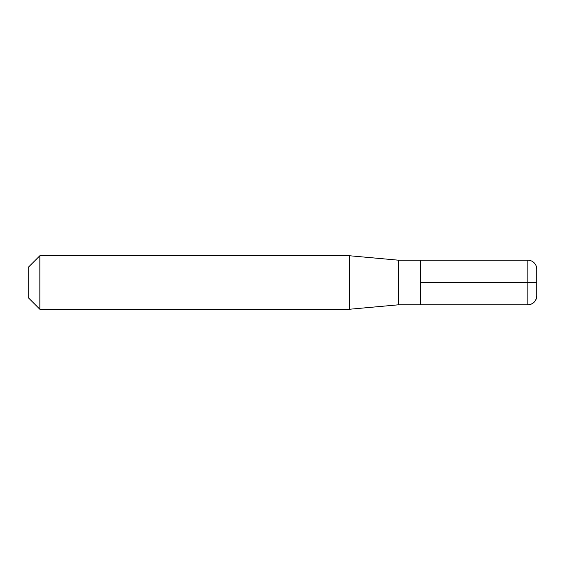 <?xml version="1.0" encoding="UTF-8"?>
<svg xmlns="http://www.w3.org/2000/svg" width="565" height="565" viewBox="0 0 565 565"><rect width="100%" height="100%" fill="white"/><g stroke="black" fill="none" stroke-linecap="round" stroke-linejoin="round"><path stroke-width="0.85" d="M420.777 260.197L398.537 260.197L420.777 260.197L420.777 304.803L420.777 260.197L420.777 304.803L527.83 304.803L527.83 260.197L398.537 260.197A1.434 1.434 0 0 1 398.41 260.19L349.41 255.74L39.847 255.74L28.25 267.337L28.25 297.663L28.25 267.337L39.847 255.74L28.25 267.337M28.25 297.663L39.847 309.26L349.41 309.26L39.847 309.26L39.847 255.74L349.41 255.74L349.41 309.26L39.847 309.26L28.25 297.663L39.847 309.26L39.847 255.74L349.41 255.74L349.41 309.26L398.41 304.81A1.434 1.434 0 0 1 398.537 304.803A1.434 1.434 0 0 0 398.41 304.81A1.434 1.434 0 0 1 398.537 304.803L420.777 304.803L398.537 304.803L420.777 304.803L420.777 282.5L536.75 282.5L536.75 295.883L536.75 269.117A8.92 8.92 0 0 0 527.83 260.197M398.41 260.19L349.41 255.74L398.41 260.19L398.41 304.81L398.41 260.19A1.434 1.434 0 0 0 398.537 260.197A1.434 1.434 0 0 1 398.41 260.19M420.777 304.803L527.83 304.803A8.92 8.92 0 0 0 536.75 295.883A8.92 8.92 0 0 1 527.83 304.803A8.92 8.92 0 0 0 536.75 295.883L536.75 282.5M398.537 260.197L398.537 304.803L398.537 260.197M536.75 295.883C536.22 301.3 533.247 304.274 527.83 304.803L527.83 282.5"/></g></svg>
